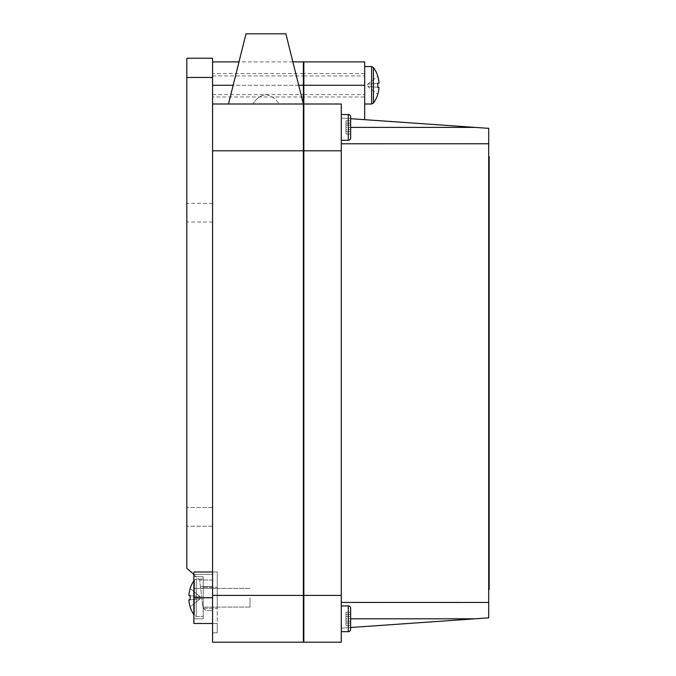 <?xml version="1.0" encoding="UTF-8"?>
<svg xmlns="http://www.w3.org/2000/svg" width="676" height="676" viewBox="0 0 676 676"><rect width="100%" height="100%" fill="white"/><g stroke="black" fill="none" stroke-linecap="round" stroke-linejoin="round"><path stroke-width="0.51" stroke-dasharray="3.38 2.54" d="M193.86 580.811A30.42 30.42 0 0 1 194.451 579.949L196.277 579.019L203.214 579.019L203.214 607.099L203.214 579.019L196.277 579.019L196.277 597.736L196.277 579.019L194.451 579.949L194.451 597.736L194.451 579.949A30.42 30.42 0 0 0 190.117 588.576L190.176 588.627A30.412 30.276 -90 0 0 188.866 595.581L190.176 595.7A28.35 22.105 90 0 0 190.176 599.773L188.866 599.899A30.412 30.276 -90 0 0 190.176 606.854L190.117 606.904A30.42 30.42 0 0 0 194.451 615.523L196.277 616.461L203.214 616.461L203.214 579.019L203.214 616.461L203.214 597.736L203.214 616.461L196.277 616.461L196.277 579.019L196.277 616.461L196.277 597.736L196.277 616.461L194.451 615.523L194.451 579.949L194.451 615.523A30.42 30.42 0 0 1 193.86 614.67M250.019 597.736L250.019 607.099L250.019 597.736M188.866 599.899L200.172 598.826L188.866 599.899L200.172 598.826L200.172 596.654L188.866 595.581L200.172 596.654L200.172 598.826L188.866 599.899A30.412 30.276 -90 0 0 190.176 606.854L200.172 598.826L200.172 596.654L188.866 595.581A30.412 30.276 -90 0 1 190.176 588.627L200.172 596.654L200.172 598.826L190.176 606.854A30.412 30.276 -90 0 1 188.866 599.899L200.172 598.826L188.866 599.899M190.176 588.627L200.172 596.654L190.176 595.7L200.172 596.654L190.176 588.627A30.412 30.276 -90 0 0 188.866 595.581L200.172 596.654L190.117 588.576M190.176 599.773L200.172 598.826L190.176 599.773A28.35 22.105 90 0 1 190.176 595.7L200.172 596.654L190.176 595.7M373.439 103.065L373.439 67.49M341.279 595.404L303.837 595.404L303.837 642.2L341.279 642.2L341.279 104.003L341.279 628.156L341.279 118.038L364.677 119.677L364.677 61.879M186.838 85.277L186.838 94.64L186.838 85.277M377.715 83.241L379.033 83.114A30.412 30.276 90 0 0 377.715 76.168L367.719 84.196L379.033 83.114L367.719 84.196L367.719 86.367L379.033 87.441L367.719 86.367L367.719 84.196L377.715 76.168M377.715 94.395A30.412 30.276 90 0 0 379.033 87.441L367.719 86.367L377.715 94.395L367.719 86.367L377.715 87.314M186.838 516.861L186.838 526.224L186.838 516.861M212.577 516.861L212.577 526.224L212.577 516.861M186.838 212.661L186.838 222.024L186.838 212.661M212.577 212.661L212.577 222.024L212.577 212.661M212.577 85.277L212.577 61.879L212.577 85.277L303.372 85.277L303.372 61.879M186.838 58.229L186.838 568.347L193.429 574.338L212.577 574.338L212.577 610.462L212.577 104.003L303.372 104.003L228.488 104.003L303.372 104.003L278.96 104.003L303.372 104.003L303.372 85.277M212.577 58.229L212.577 574.338L193.86 574.338M212.577 580.042L212.577 586.599L212.577 580.042L199.707 580.042L202.741 606.321A4.681 4.681 0 0 0 207.388 610.462L212.577 610.462L207.388 610.462A4.681 4.681 0 0 1 202.741 606.321L199.707 580.042L212.577 580.042M207.388 610.462L212.577 610.462L207.388 610.462C204.803 610.242 203.256 608.856 202.741 606.321C203.256 608.856 204.803 610.242 207.388 610.462M193.86 574.727L199.707 580.042L202.741 606.321L199.707 580.042L193.429 574.338M488.697 156.646L488.697 589.548L488.697 156.646L489.162 156.646L489.162 589.548L488.697 589.548M489.162 259.922L489.162 242.126L489.162 259.922M489.162 281.579L489.162 263.057L489.162 281.579M489.162 269.209L489.162 253.846L489.162 269.209M489.162 243.478L489.162 241.983L489.162 243.478M489.162 282.002L489.162 280.506L489.162 282.002M489.162 262.271L489.162 260.784L489.162 262.271M489.162 252.942L489.162 251.447L489.162 252.942M489.162 271.744L489.162 270.248L489.162 271.744M489.162 522.742L489.162 513.109L489.162 522.742M489.162 516.844L489.162 524.584L489.162 516.844M489.162 523.875L489.162 523.283L489.162 523.875M489.162 232.73L489.162 244.374C489.162 246.748 489.162 246.748 489.162 244.374C489.162 246.748 489.162 246.748 489.162 244.374L489.162 232.73M489.162 232.781L489.162 219.294L489.162 232.781M489.162 243.554L489.162 229.637L489.162 243.554M489.162 223.562L489.162 244.627L489.162 223.562M489.162 280.667L489.162 341.008L489.162 280.667M489.162 302.924L489.162 318.751L489.162 302.924M489.162 242.726L489.162 230.33L489.162 242.726M489.162 396.094L489.162 382.929L489.162 396.094M489.162 366.502C489.162 374.107 489.162 374.107 489.162 366.502C489.162 374.107 489.162 374.107 489.162 366.502C489.162 358.897 489.162 358.897 489.162 366.502C489.162 358.897 489.162 358.897 489.162 366.502C489.162 374.107 489.162 374.107 489.162 366.502C489.162 374.107 489.162 374.107 489.162 366.502C489.162 358.897 489.162 358.897 489.162 366.502C489.162 358.897 489.162 358.897 489.162 366.502C489.162 374.107 489.162 374.107 489.162 366.502C489.162 374.107 489.162 374.107 489.162 366.502C489.162 358.897 489.162 358.897 489.162 366.502C489.162 358.897 489.162 358.897 489.162 366.502C489.162 358.897 489.162 358.897 489.162 366.502C489.162 358.897 489.162 358.897 489.162 366.502C489.162 374.107 489.162 374.107 489.162 366.502C489.162 374.107 489.162 374.107 489.162 366.502C489.162 358.897 489.162 358.897 489.162 366.502C489.162 358.897 489.162 358.897 489.162 366.502C489.162 374.107 489.162 374.107 489.162 366.502C489.162 374.107 489.162 374.107 489.162 366.502C489.162 358.897 489.162 358.897 489.162 366.502C489.162 358.897 489.162 358.897 489.162 366.502C489.162 374.107 489.162 374.107 489.162 366.502C489.162 374.107 489.162 374.107 489.162 366.502M489.162 521.145L489.162 519.667L489.162 521.145M489.162 470.166L489.162 481.954L489.162 470.166M489.162 310.842L489.162 302.442L489.162 310.842M489.162 298.353L489.162 315.675L489.162 298.353M489.162 482.681L489.162 468.637L489.162 482.681M489.162 486.593L489.162 407.028L489.162 486.593M489.162 261.046L489.162 498.17L489.162 261.046M489.162 257.767L489.162 498.17L489.162 257.767M489.162 338.76L489.162 282.914L489.162 338.76M489.162 390.584L489.162 385.033L489.162 390.584M489.162 528.286L489.162 516.692L489.162 528.286M489.162 516.692L489.162 521.838L489.162 516.692M489.162 236.135L489.162 229.333L489.162 236.135M489.162 244.374L489.162 244.374C489.162 246.748 489.162 246.748 489.162 244.374C489.162 246.748 489.162 246.748 489.162 244.374M489.162 515.754L489.162 527.922L489.162 515.754M364.677 96.981L364.677 73.583L364.677 96.981L303.837 96.981L303.837 73.583L303.837 96.981M364.677 73.583L303.837 73.583M341.279 143.777L488.697 143.751L488.697 128.347L341.279 118.038L341.279 104.003L303.837 104.003L303.837 61.879M364.677 119.677L350.641 118.697M303.837 595.404L303.837 104.003L341.279 104.003L303.837 104.003M348.301 605.933L348.301 631.671L341.279 631.671L341.279 605.933L341.279 631.671L341.279 605.933L348.301 605.933L348.301 631.671L348.301 605.933A2.341 2.341 0 0 1 350.641 608.273L350.641 627.505L341.279 628.156L488.697 617.856L488.697 143.751M488.697 602.451L341.279 602.417M348.301 140.27A2.341 2.341 0 0 0 350.641 137.929L350.641 116.872A2.341 2.341 0 0 0 348.301 114.531L341.279 114.531L341.279 140.27L341.279 114.531L341.279 140.27L348.301 140.27L348.301 114.531M350.641 120.835L350.641 127.401L350.641 120.835L350.641 125.085L350.641 120.835L345.96 120.835L345.96 123.15L350.641 123.15L350.641 131.643L350.641 123.15L345.96 123.15L345.96 120.835L345.96 125.085L345.96 120.835L350.641 120.835L345.96 120.835L345.96 127.401L345.96 123.15L350.641 123.15L345.96 123.15L345.96 120.835L345.96 125.085L350.641 125.085L345.96 125.085L345.96 120.835L350.641 120.835M350.641 133.966L350.641 127.401L350.641 133.966L350.641 129.716L350.641 133.966L345.96 133.966L345.96 127.401L350.641 127.401L345.96 127.401L345.96 131.643L350.641 131.643L345.96 131.643L345.96 133.966L345.96 129.716L345.96 133.966L350.641 133.966L345.96 133.966L345.96 123.15L345.96 127.401L350.641 127.401L345.96 127.401L345.96 131.643L350.641 131.643L345.96 131.643L345.96 133.966L345.96 129.716L350.641 129.716L345.96 129.716L345.96 133.966L350.641 133.966M350.641 612.236L350.641 618.802L350.641 612.236L350.641 616.487L350.641 612.236L345.96 612.236L345.96 614.552L350.641 614.552L350.641 623.044L350.641 614.552L345.96 614.552L345.96 612.236L345.96 616.487L345.96 612.236L350.641 612.236L345.96 612.236L345.96 618.802L345.96 614.552L350.641 614.552L345.96 614.552L345.96 612.236L345.96 616.487L350.641 616.487L345.96 616.487L345.96 612.236L350.641 612.236M350.641 625.359L350.641 618.802L350.641 625.359L350.641 621.117L350.641 625.359L345.96 625.359L345.96 618.802L350.641 618.802L345.96 618.802L345.96 623.044L350.641 623.044L345.96 623.044L345.96 625.359L345.96 621.117L345.96 625.359L350.641 625.359L345.96 625.359L345.96 614.552L345.96 618.802L350.641 618.802L345.96 618.802L345.96 623.044L350.641 623.044L345.96 623.044L345.96 625.359L345.96 621.117L350.641 621.117L345.96 621.117L345.96 625.359L350.641 625.359M350.641 629.331L350.641 608.273L350.641 629.331M303.372 595.404L212.577 595.404L212.577 642.2L303.372 642.2L303.372 104.003L285.863 33.8L245.988 33.8L285.863 33.8L245.988 33.8L265.93 33.8L245.988 33.8L228.488 104.003L265.93 104.003L228.488 104.003L245.988 33.8L228.488 104.003M265.93 94.615C271.583 95.688 275.926 98.823 278.96 104.003C275.935 98.823 271.591 95.696 265.93 94.615C260.277 95.688 255.934 98.823 252.9 104.003C255.925 98.823 260.268 95.696 265.93 94.615M303.372 96.981L303.372 73.583L303.372 96.981L212.577 96.981L212.577 73.583L212.577 96.981M303.372 73.583L212.577 73.583M212.577 632.837L212.577 623.483L212.577 632.837L217.258 632.837L217.258 623.483L212.577 623.483L212.577 571.997L212.577 623.483L217.258 623.483L217.258 632.837L212.577 632.837M212.577 595.404L212.577 104.003L303.372 104.003L212.577 104.003M212.577 571.997L193.86 571.997L217.258 571.997L217.258 597.787L217.258 571.997L193.86 571.997L193.86 618.802L193.86 576.679L203.214 576.679L203.214 618.802L203.214 576.679L193.86 576.679L203.214 576.679L203.214 618.802L203.214 576.679L193.86 576.679L193.86 623.483L217.258 623.483L217.258 571.997L217.258 623.483L212.577 623.483M217.258 597.736L217.258 608.273L217.258 597.736M203.214 597.736L203.214 608.273L203.214 597.736M193.86 588.382L217.258 588.382L193.86 588.382M203.214 618.802L193.86 618.802L203.214 618.802M371.623 104.003L371.623 66.561M200.459 586.599L212.577 586.599L200.459 586.599M186.838 77.47L212.577 77.47M341.279 150.799L303.837 150.799M364.677 85.277L303.837 85.277M475.127 618.802L350.641 618.802M350.641 127.401L475.127 127.401M303.372 150.799L212.577 150.799M298.699 85.277L233.152 85.277M193.86 597.694L212.577 597.694M193.86 597.787L212.577 597.787M250.019 607.099L203.214 607.099L250.019 607.099M250.019 588.382L203.214 588.382L250.019 588.382M212.577 94.64L303.372 94.64M303.837 94.64L364.677 94.64M212.577 75.923L303.372 75.923M303.837 75.923L364.677 75.923M212.577 507.507L186.838 507.507L212.577 507.507M212.577 203.307L186.838 203.307M212.577 222.024L186.838 222.024M212.577 526.224L186.838 526.224L212.577 526.224M285.863 33.8L303.372 104.003L285.863 33.8M292.869 61.879L238.991 61.879M203.214 587.207L217.258 587.207L203.214 587.207M203.214 608.273L217.258 608.273L203.214 608.273"/><path stroke-width="1.01" d="M193.86 580.811A30.42 30.42 0 0 0 190.117 588.576L190.117 588.576M190.176 595.7A28.35 22.105 90 0 0 190.176 599.773A28.35 22.105 90 0 1 190.176 595.7L188.866 595.581A30.412 30.276 -90 0 1 190.176 588.627M190.176 606.854L190.176 606.854A30.412 30.276 -90 0 1 188.866 599.899L190.176 599.773M193.86 614.67A30.42 30.42 0 0 1 190.117 606.904M364.677 66.561L371.623 66.561L373.439 67.49L373.439 103.065A30.42 30.42 0 0 0 377.774 94.446L377.774 94.446M373.439 67.49A30.42 30.42 0 0 1 377.774 76.118L377.715 76.168A30.412 30.276 90 0 1 379.033 83.114L377.715 83.241A28.35 22.105 -90 0 1 377.715 87.314L379.033 87.441A30.412 30.276 90 0 1 377.715 94.395M377.715 87.314A28.35 22.105 -90 0 0 377.715 83.241M193.86 574.338L186.838 568.347L186.838 58.229L212.577 58.229L212.577 642.2L303.372 642.2L303.372 595.404L212.577 595.404M193.429 574.338L193.86 574.727M488.697 156.646L489.162 156.646L489.162 589.548L488.697 589.548M303.837 104.003L341.279 104.003L341.279 642.2L303.837 642.2L303.837 61.879L364.677 61.879L364.677 119.677M350.641 118.697L488.697 128.347L488.697 617.856L350.641 627.505L350.641 629.331A2.341 2.341 0 0 1 348.301 631.671A2.341 2.341 0 0 0 350.641 629.331L350.641 608.273A2.341 2.341 0 0 0 348.301 605.933L341.279 605.933L341.279 631.671L348.301 631.671L348.301 605.933M488.697 143.751L341.279 143.777M341.279 602.417L488.697 602.451M348.301 140.27A2.341 2.341 0 0 0 350.641 137.929L350.641 116.872A2.341 2.341 0 0 0 348.301 114.531L341.279 114.531L341.279 140.27L348.301 140.27L348.301 114.531M228.488 104.003L245.988 33.8L285.863 33.8L303.372 104.003L212.577 104.003M292.869 61.879L303.372 61.879L303.372 595.404M212.577 623.483L193.86 623.483L193.86 571.997L212.577 571.997M371.623 66.561L371.623 104.003L373.439 103.065M186.838 77.47L212.577 77.47M364.677 85.277L303.837 85.277M341.279 150.799L303.837 150.799M341.279 595.404L303.837 595.404M350.641 618.802L475.127 618.802M350.641 127.401L475.127 127.401M303.372 85.277L298.699 85.277M233.152 85.277L212.577 85.277M303.372 150.799L212.577 150.799M193.86 597.787L212.577 597.787M193.86 597.694L212.577 597.694M364.677 104.003L371.623 104.003M303.372 94.64L303.837 94.64M303.372 75.923L303.837 75.923M238.991 61.879L212.577 61.879"/></g></svg>
